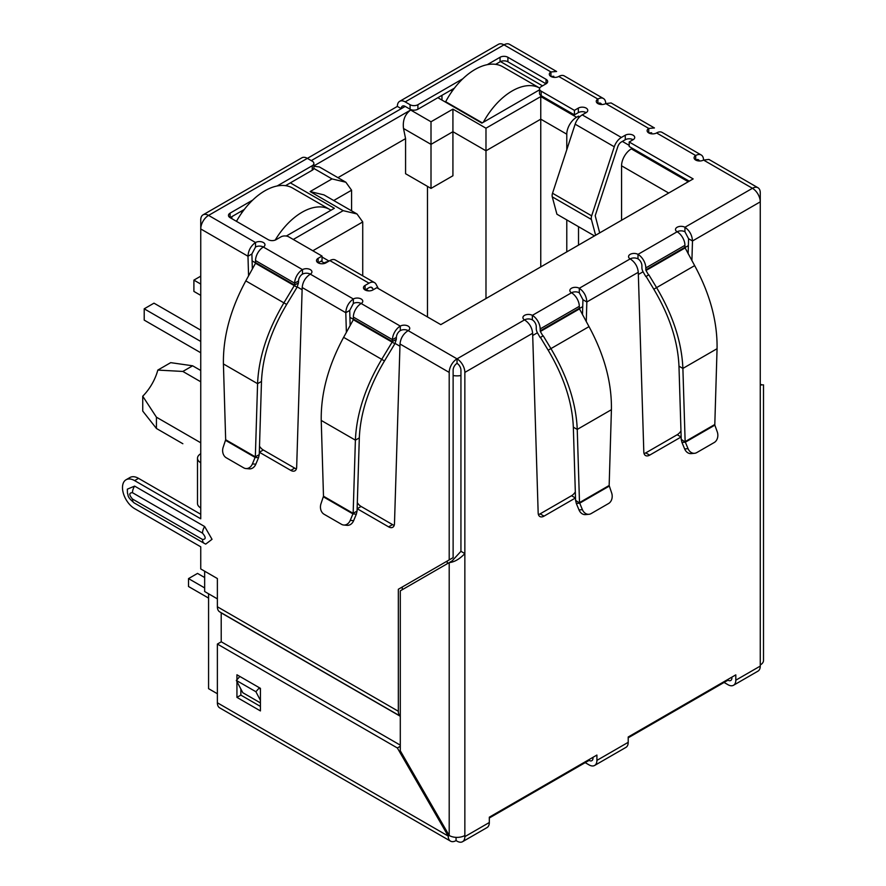 <?xml version="1.0" encoding="UTF-8"?>
<svg xmlns="http://www.w3.org/2000/svg" width="886" height="886" viewBox="0 0 886 886"><rect width="100%" height="100%" fill="white"/><g stroke="black" fill="none" stroke-linecap="round" stroke-linejoin="round"><path stroke-width="1.33" d="M591.394 219.451A6.224 3.599 -60 0 1 591.25 218.222A6.224 3.599 -60 0 1 591.66 215.83L552.532 193.248A6.224 3.599 120 0 0 552.122 195.629A6.224 3.599 120 0 0 552.266 196.858L591.394 219.451L595.625 235.233M552.532 193.248L575.147 124.184L614.275 146.777L591.66 215.83M594.484 235.897L556.917 214.213L552.266 196.858M614.275 146.777A11.064 6.39 -60 0 1 621.363 137.463L625.283 135.204A5.537 3.19 180 0 1 631.308 134.517A5.537 3.19 180 0 1 634.719 137.463A5.537 3.19 180 0 1 633.102 139.722A5.537 3.19 0 0 0 625.283 139.722L621.363 141.981A5.537 3.19 -60 0 0 617.819 146.644L595.204 215.697L599.678 232.896M586.155 112.622A5.537 3.19 0 0 0 578.325 112.622L574.416 114.881L574.416 110.362L578.325 108.103A5.537 3.19 180 0 1 584.35 107.405A5.537 3.19 180 0 1 587.772 110.362A5.537 3.19 180 0 1 586.155 112.622L582.235 114.881A11.064 6.39 120 0 0 575.147 124.184M574.416 114.881L541.158 95.677L541.158 91.158L574.416 110.362M487.245 64.678L500.069 57.269A5.537 3.19 180 0 1 507.899 57.269L546.042 79.297A5.537 3.19 180 0 1 547.67 81.556A5.537 3.19 180 0 1 546.042 83.816L541.158 86.64A5.537 3.19 0 0 0 539.53 88.899L539.53 93.418A5.537 3.19 0 0 0 541.158 95.677M539.53 88.899A5.537 3.19 0 0 0 541.158 91.158M546.042 79.297L546.042 83.816L507.899 61.787A5.537 3.19 0 0 0 500.069 61.787L495.639 64.346M454.418 88.146L417.904 109.233L417.904 104.714L462.813 78.788M410.074 109.233L405.19 106.409A5.537 3.19 60 0 0 402.421 106.132A5.537 3.19 60 0 0 401.269 108.668L397.36 106.409A11.064 6.39 60 0 1 399.652 101.336A11.064 6.39 60 0 1 405.19 101.89L410.074 104.714L410.074 109.233A5.537 3.19 0 0 0 417.904 109.233M410.074 104.714A5.537 3.19 0 0 0 417.904 104.714M277.13 185.982L312.26 165.704A5.537 3.19 0 0 0 313.877 163.445A5.537 3.19 0 0 0 312.26 161.186L307.364 158.361L397.36 106.409M603.421 98.512A11.064 6.39 -60 0 1 605.714 103.584A5.537 3.19 180 0 1 597.884 103.584A5.537 3.19 180 0 1 596.267 101.325A5.537 3.19 180 0 1 597.884 99.066A11.064 6.39 -60 0 1 603.421 98.512L564.293 75.93A11.064 6.39 120 0 0 558.756 76.473A5.537 3.19 180 0 1 550.937 76.473A5.537 3.19 180 0 1 549.32 74.214A5.537 3.19 180 0 1 550.937 71.954L503.979 44.843A11.064 6.39 -120 0 0 498.453 44.3L399.652 101.336M255.522 247.028L251.89 253.972L247.98 256.231C248.346 250.417 250.86 245.854 255.522 242.509A5.537 3.19 180 0 1 261.558 241.823A5.537 3.19 180 0 1 264.969 244.769A5.537 3.19 180 0 1 263.352 247.028A5.537 3.19 0 0 0 255.522 247.028L255.522 242.509L208.575 215.398A11.064 6.39 120 0 0 200.745 228.953L200.745 219.916A11.064 6.39 -120 0 1 203.038 214.855L301.838 157.819A11.064 6.39 -120 0 1 307.364 158.361L208.575 215.398A11.064 6.39 -120 0 0 203.038 214.855M312.26 165.704L312.26 170.223A5.537 3.19 0 0 0 313.877 167.963L313.877 163.445M312.26 170.223L285.525 185.661M244.303 209.461L230.094 217.657A5.537 3.19 180 0 1 228.466 215.398A5.537 3.19 180 0 1 230.094 213.138L252.698 200.092M689.253 181.176L629.193 146.5L629.193 141.981L693.162 178.917L440.796 324.63L376.816 287.695L372.906 289.955A5.537 3.19 180 0 1 365.076 289.955A5.537 3.19 180 0 1 363.459 287.695A5.537 3.19 180 0 1 365.076 285.436L368.997 283.177A11.064 6.39 -60 0 1 374.523 282.623L335.395 260.03A11.064 6.39 120 0 0 329.869 260.584L325.948 262.843A5.537 3.19 180 0 1 318.129 262.843L322.039 260.584L322.039 256.065L288.781 236.861A5.537 3.19 0 0 0 280.962 236.861L276.067 239.685A5.537 3.19 180 0 1 268.236 239.685L230.094 217.657L230.094 213.138M633.102 139.722L629.193 141.981M373.316 289.711L372.541 288.249A5.537 3.19 -60 0 0 371.766 287.418A5.537 3.19 -60 0 0 368.997 287.695L365.076 289.955L365.076 285.436M374.523 282.623A11.064 6.39 -60 0 1 376.085 284.295L378.333 288.57M318.129 258.324L318.129 262.843A5.537 3.19 180 0 1 316.512 260.584A5.537 3.19 180 0 1 318.129 258.324L322.039 256.065M302.48 274.139L302.48 269.621A5.537 3.19 180 0 1 308.505 268.923A5.537 3.19 180 0 1 311.927 271.88A5.537 3.19 180 0 1 310.299 274.139A5.537 3.19 0 0 0 302.48 274.139A5.537 3.19 120 0 0 298.56 280.917L294.65 283.177A11.064 6.39 -60 0 1 302.48 269.621L263.352 247.028A11.064 6.39 120 0 0 255.522 260.584L294.65 283.177L294.595 285.104L283.897 302.857L245.81 280.873L255.511 263.253L255.522 260.584M400.295 330.611L400.295 326.092L361.167 303.499A5.537 3.19 0 0 0 353.348 303.499L353.348 298.981A5.537 3.19 180 0 1 359.373 298.294A5.537 3.19 180 0 1 362.784 301.24A5.537 3.19 180 0 1 361.167 303.499A11.064 6.39 120 0 0 353.348 317.055L392.465 339.648A11.064 6.39 -60 0 1 400.295 326.092A5.537 3.19 180 0 1 406.331 325.406A5.537 3.19 180 0 1 409.742 328.352A5.537 3.19 180 0 1 408.125 330.611A5.537 3.19 0 0 0 400.295 330.611A5.537 3.19 120 0 0 396.385 337.389L392.465 339.648L392.121 342.129L381.711 359.339L343.624 337.344L353.337 319.735L353.348 317.055M575.512 497.954A8.295 4.795 -60 0 1 575.446 497.987L544.026 516.128A8.295 4.795 -60 0 1 539.884 516.538A8.295 4.795 -60 0 1 538.167 512.972L532.63 333.269C532.076 327.576 529.374 323.113 524.523 319.879A5.537 3.19 180 0 1 522.906 317.62A5.537 3.19 180 0 1 526.317 314.674A5.537 3.19 180 0 1 532.353 315.361A11.064 6.39 60 0 1 540.172 328.916L540.36 331.497L542.941 335.971L540.172 337.566L537.592 333.092A6.412 3.699 60 0 1 536.263 328.617L536.263 326.657A5.537 3.19 -120 0 0 532.353 319.879A5.537 3.19 0 0 0 524.523 319.879L457.032 358.852A11.064 6.39 120 0 0 449.202 372.408L449.202 559.908L453.123 557.648L453.123 370.149A5.537 3.19 -60 0 1 457.032 363.371A5.537 3.19 60 0 1 460.941 370.149L460.941 551.313L452.048 560.971L400.295 590.851L400.295 750.796L449.202 835.509A11.064 6.39 0 0 0 464.851 835.509L464.851 836.639A11.064 6.39 60 0 1 462.558 841.7A11.064 6.39 60 0 1 457.032 841.157L456.057 840.592A11.064 6.39 -60 0 1 450.52 841.135A11.064 6.39 -60 0 1 448.227 836.074L397.36 747.972L217.38 644.056L217.38 702.786A11.064 6.39 -60 0 0 219.673 707.859L450.52 841.135M575.579 500.346L576.321 503.469L579.71 503.17L575.579 500.346L573.331 427.163C572.267 402.333 563.873 376.683 548.168 350.203L540.438 337.411L543.207 335.816L550.937 348.608C567.383 376.373 576.155 403.307 577.24 429.422L611.418 409.697C611.849 382.73 604.385 355.042 589.013 326.624L579.488 308.904L579.3 306.323A11.064 6.39 -120 0 0 571.481 292.768A5.537 3.19 180 0 1 569.853 290.519A5.537 3.19 180 0 1 573.275 287.562A5.537 3.19 180 0 1 579.3 288.26C583.963 291.583 586.477 296.157 586.842 301.971L586.266 321.618M681.157 436.964A8.295 4.795 -60 0 1 681.09 436.997L649.671 455.138A8.295 4.795 -60 0 1 645.529 455.548A8.295 4.795 -60 0 1 643.812 451.982L638.274 272.279C637.721 266.586 635.018 262.123 630.167 258.889A5.537 3.19 180 0 1 628.551 256.63A5.537 3.19 180 0 1 631.962 253.673A5.537 3.19 180 0 1 637.998 254.371A11.064 6.39 60 0 1 645.816 267.926L684.944 245.333A11.064 6.39 -120 0 0 677.125 231.778A5.537 3.19 180 0 1 675.497 229.518A5.537 3.19 180 0 1 678.92 226.572A5.537 3.19 180 0 1 684.944 227.259L684.944 231.778L688.577 238.722L692.487 240.981L691.911 260.617M462.558 841.7L487.023 827.579A11.064 6.39 -120 0 0 489.316 822.518L489.316 817.191L596.909 755.06L596.909 760.387A11.064 6.39 60 0 1 594.617 765.46L625.926 747.385A11.064 6.39 -120 0 0 628.207 742.324L628.207 736.997L735.812 674.866L735.812 680.193L760.266 666.084L760.266 384.834C764.552 384.834 764.552 384.834 760.266 384.834C764.552 384.834 764.552 384.834 760.266 384.834L760.266 201.853L692.487 240.981C692.121 235.167 689.607 230.593 684.944 227.259L752.447 188.297L703.528 160.056A5.537 3.19 180 0 1 695.709 160.056A5.537 3.19 180 0 1 694.081 157.797A5.537 3.19 180 0 1 695.709 155.537A11.064 6.39 -60 0 1 701.236 154.995A11.064 6.39 -60 0 1 703.528 160.056L708.922 159.425L757.973 187.743A11.064 6.39 -60 0 1 760.266 192.816L760.266 201.853A11.064 6.39 -120 0 0 752.447 188.297A11.064 6.39 -60 0 1 757.973 187.743M701.236 154.995L662.108 132.402A11.064 6.39 120 0 0 656.581 132.944A5.537 3.19 180 0 1 648.751 132.944A5.537 3.19 180 0 1 647.134 130.685A5.537 3.19 180 0 1 648.751 128.426L648.751 132.944L651.664 132.756M558.756 76.473L597.884 99.066L597.884 103.584A5.537 3.19 -60 0 1 600.653 103.308A5.537 3.19 -60 0 1 601.594 104.515M656.581 132.944L695.709 155.537L695.709 160.056A5.537 3.19 -60 0 1 698.478 159.779A5.537 3.19 -60 0 1 699.419 160.986M684.944 247.294L685.133 247.914L646.005 270.496L645.816 269.887L684.944 247.294L684.944 245.333M684.944 231.778A5.537 3.19 0 0 0 677.125 231.778L637.998 254.371L637.998 258.889A5.537 3.19 60 0 1 641.907 265.667L641.907 267.627A6.412 3.699 60 0 0 643.236 272.102L645.816 276.576L648.851 274.826L656.581 287.618C673.028 315.372 681.799 342.317 682.885 368.432L685.144 441.616L714.803 424.494L717.062 348.707C717.494 321.74 710.029 294.041 694.657 265.623L685.133 247.914M645.816 269.887L645.816 267.926M646.005 270.496L648.585 274.97M648.851 274.826L646.082 276.421L653.813 289.213C669.506 315.649 677.89 341.298 678.975 366.173L682.885 368.432L717.062 348.707M714.803 424.494L714.847 425.147L685.354 442.18L681.223 439.356L678.975 366.173M688.045 448.648L684.657 448.947L681.965 442.479L685.354 442.18L688.045 448.648A8.295 6.545 84.9 0 0 694.569 453.3A8.295 6.545 84.9 0 0 696.761 452.591L714.216 442.524A8.295 6.545 84.9 0 0 717.239 431.792L714.847 425.147M681.965 442.479L681.223 439.356M684.657 448.947A8.295 6.545 84.9 0 0 691.18 453.599L694.569 453.3M637.998 258.889A5.537 3.19 0 0 0 630.167 258.889L579.3 288.26L579.3 292.779L582.933 299.712L586.842 301.971L638.274 272.279M582.49 314.763L582.933 299.712M538.411 514.567A8.295 4.795 120 0 0 540.117 513.869L571.536 495.728A8.295 4.795 120 0 0 575.324 491.94M644.056 453.566A8.295 4.795 120 0 0 645.761 452.879L677.181 434.738A8.295 4.795 120 0 0 680.969 430.95M688.134 253.761L688.577 238.722M611.418 409.697L609.158 485.484L579.499 502.606L577.24 429.422L573.331 427.163M609.158 485.484L611.595 492.793A8.295 6.545 -95.1 0 1 608.571 503.514L591.117 513.592A8.295 6.545 -95.1 0 1 588.924 514.29A8.295 6.545 -95.1 0 1 582.401 509.638L579.71 503.17L609.203 486.137M582.401 509.638L579.012 509.948L576.321 503.469M579.012 509.948A8.295 6.545 84.9 0 0 585.535 514.6L588.924 514.29M396.385 337.389L396.319 339.316L392.409 341.575L353.403 319.049M396.319 339.316L394.879 343.724L353.337 319.735M343.624 337.344C328.274 365.741 320.81 393.428 321.23 420.429L355.397 440.154L353.149 513.337L357.058 511.078L359.317 437.894C360.38 413.064 368.764 387.404 384.48 360.934L394.879 343.724M359.317 437.894L355.397 440.154C356.482 414.072 365.253 387.127 381.711 359.339L384.48 360.934M323.49 496.215L353.149 513.337L350.236 520.37A8.295 6.545 95.1 0 1 343.724 525.021A8.295 6.545 95.1 0 1 341.531 524.324L324.077 514.245A8.295 6.545 95.1 0 1 321.053 503.525L323.49 496.215L321.23 420.429M357.058 511.078L356.327 514.201L352.938 513.902L323.445 496.869M343.724 525.021L347.113 525.332A8.295 6.545 -84.9 0 0 353.625 520.68L356.327 514.201M298.56 280.917L298.504 282.844L294.595 285.104L255.589 262.577M298.504 282.844L297.065 287.241L255.511 263.253M245.81 280.873C230.449 309.269 222.984 336.957 223.416 363.947L257.582 383.682L255.334 456.866L259.244 454.607L261.492 381.423C262.566 356.593 270.95 330.932 286.654 304.463L297.065 287.241M261.492 381.423L257.582 383.682C258.668 357.59 267.439 330.655 283.897 302.857L286.654 304.463M225.664 439.733L255.334 456.866L252.421 463.899A8.295 6.545 95.1 0 1 245.909 468.55A8.295 6.545 95.1 0 1 243.705 467.841L226.251 457.763A8.295 6.545 95.1 0 1 223.239 447.042L225.664 439.733L223.416 363.947M259.244 454.607L258.513 457.73L255.124 457.431L225.631 440.397M245.909 468.55L249.298 468.849A8.295 6.545 -84.9 0 0 255.81 464.198L258.513 457.73M532.63 333.269L464.851 372.408A11.064 6.39 -120 0 0 457.032 358.852L457.032 363.371M579.3 292.779A5.537 3.19 0 0 0 571.481 292.779L532.353 315.361L532.353 319.879M405.19 101.89L503.979 44.843A11.064 6.39 -60 0 1 509.516 44.3L556.607 71.489L550.937 71.954L550.937 76.473L553.839 76.285M731.902 677.125L731.902 677.934A5.537 3.19 60 0 1 730.751 680.47A5.537 3.19 60 0 1 727.982 680.193L628.207 737.805M593 757.32L593 758.128A5.537 3.19 60 0 1 591.848 760.664A5.537 3.19 60 0 1 589.09 760.387L489.316 818M460.941 551.313L464.851 553.573C459.635 559.066 454.418 562.078 449.202 562.61L449.202 835.509L448.227 836.074L217.38 702.786M760.266 664.954A11.064 6.39 0 0 0 763.51 660.435L763.51 384.834M611.107 102.953L605.714 103.584L648.751 128.426L654.433 127.961L611.107 102.953M353.348 303.499L349.715 310.443L345.795 312.703C346.171 306.899 348.685 302.325 353.348 298.981L310.299 274.139C305.46 277.362 302.757 281.826 302.192 287.529L296.666 467.232A8.295 4.795 60 0 1 294.949 470.798A8.295 4.795 60 0 1 290.796 470.388L259.376 452.248A8.295 4.795 60 0 1 259.321 452.214M464.851 372.408L464.851 835.509M457.032 358.852L408.125 330.611C403.274 333.834 400.572 338.297 400.018 344.001L394.48 523.704A8.295 4.795 60 0 1 392.764 527.27A8.295 4.795 60 0 1 388.611 526.86L357.202 508.719A8.295 4.795 60 0 1 357.136 508.686M350.158 325.494L349.715 310.443M346.382 332.35L345.795 312.703L302.192 287.529M357.324 502.672A8.295 4.795 -120 0 0 361.111 506.46L392.531 524.601A8.295 4.795 -120 0 0 394.237 525.298M259.498 446.201A8.295 4.795 -120 0 0 263.286 449.988L294.706 468.129A8.295 4.795 -120 0 0 296.411 468.816M252.344 269.012L251.89 253.972M248.567 275.867L247.98 256.231L200.745 228.953L200.745 462.769A11.064 6.39 180 0 1 197.5 458.25A11.064 6.39 180 0 1 200.745 453.732M197.5 458.25L197.5 503.425A11.064 6.39 0 0 0 200.745 507.944L200.745 518.786L134.617 480.611A17.155 9.901 -120 0 0 126.045 479.769A17.155 9.901 -120 0 0 122.489 487.621A17.155 9.901 -120 0 0 134.617 508.63L200.745 546.806L200.745 568.945L217.38 578.547L217.38 606.777L398.335 711.259L398.335 589.268L402.255 587.008L402.255 589.722M200.745 514.268L138.537 478.351A17.155 9.901 -120 0 0 129.954 477.51L126.045 479.769M260.418 702.886L242.808 692.719L236.329 680.426L239.873 676.472L259.432 687.769L255.888 691.722L260.418 700.305M260.418 689.618L259.432 687.769M236.329 680.426L255.888 691.722M398.335 589.268L449.202 559.908M132.468 499.028A8.572 4.951 120 0 0 134.24 502.949C126.333 496.226 128.758 495.739 127.451 493.181L127.329 489.172L134.617 486.104L204.655 526.539L212.031 539.308L205.729 544.093L204.278 543.384A8.572 4.951 -60 0 1 202.506 539.463L132.468 499.028C128.924 494.875 128.924 492.76 132.468 492.694L202.506 533.139C206.05 537.293 206.05 539.397 202.506 539.463M217.38 606.777A11.064 6.39 -60 0 0 219.673 611.849L400.295 716.132A11.064 6.39 -60 0 1 398.335 711.259M221.223 641.829L221.201 612.879L400.295 716.276M735.812 680.193A11.064 6.39 60 0 1 733.519 685.266A11.064 6.39 60 0 1 727.982 684.712L724.072 682.453M760.266 666.084A11.064 6.39 60 0 1 757.973 671.145L733.519 685.266M594.617 765.46A11.064 6.39 60 0 1 589.09 764.906L585.17 762.647M456.057 837.348L456.057 840.592M236.939 679.75L236.939 674.778L260.418 688.333L260.418 710.915L236.939 697.371L236.939 681.589M402.2 756.356L402.2 754.086M400.295 745.148L221.29 641.796L217.38 644.056M240.848 689.009L240.848 695.111L260.418 706.408M400.295 746.278L397.36 747.972M240.848 695.111L236.939 697.371M200.745 370.481L192.627 365.796L170.699 362.651L157.819 370.082L182.848 371.444L200.745 381.777M200.745 442.779L156.434 417.195L142.735 396.208A35.972 20.766 120 0 0 157.819 370.082M208.575 593.786L208.575 688.666L217.38 693.749M217.38 598.87L204.655 591.527L204.655 571.204M231.855 218.676L231.855 216.649M311.285 160.621L405.19 106.409M441.97 100.085L441.97 95.334M368.642 290.874L366.062 289.39M579.721 116.808L578.525 116.121L578.525 118.104M578.525 226.683L578.525 245.112M629.193 145.37L622.349 141.417M500.479 61.577L542.52 85.853M539.53 89.829L481.873 123.121L437.861 97.704M290.342 182.87L334.365 208.288L286.3 236.041M313.877 165.904L410.661 110.019C404.935 114.239 402.543 120.396 403.507 128.481L431.006 144.363L452.923 131.704L485.982 150.797L485.982 298.538M566.785 149.723L566.785 134.196A13.833 7.985 -60 0 1 576.564 117.251L578.525 116.121M632.316 148.305L631.341 148.87A13.833 7.985 120 0 0 621.562 165.815L621.562 220.26M322.825 263.74L324.187 262.954A13.833 7.985 -60 0 1 328.03 261.647M450.775 90.25L452.225 91.092M240.66 211.566L242.111 212.407M566.785 251.89L566.785 219.905M293.277 239.464L343.17 210.658L310.111 191.575L332.017 178.917L345.85 182.228L351.587 190.213L351.587 210.835M345.85 182.228L319.359 166.933L313.877 166.247M310.111 191.575L323.944 194.876L357.003 213.969L362.728 221.954L362.728 275.812M343.17 210.658L357.003 213.969M410.661 110.019L431.006 121.77L452.923 109.122L485.982 128.204L540.759 96.574L540.759 119.167L566.785 134.196M485.982 128.204L485.982 150.797L540.759 119.167L540.759 266.907M452.923 109.122L452.923 175.76L431.006 188.408L431.006 121.77M337.943 177.665L405.578 138.615L403.507 128.481M427.484 316.944L427.484 186.37M431.006 188.408L405.578 173.722L405.578 138.615M142.735 396.208L142.735 411.071L156.434 428.481L182.848 443.731M192.627 365.796L182.848 371.444M156.434 428.481L156.434 417.195M204.655 577.528L197.523 573.408L188.519 578.602L204.655 587.916M188.519 578.602L188.519 586.51L208.575 598.083M483.335 122.279A55.331 31.951 -60 0 1 512.197 90.937A55.331 31.951 -60 0 1 539.707 88.102L502.694 66.727A55.331 31.951 120 0 0 475.029 69.473A55.331 31.951 120 0 0 445.68 101.713L445.68 102.222M482.327 122.866L445.68 101.713M275.214 240.084A55.331 31.951 -60 0 1 302.082 212.241A55.331 31.951 -60 0 1 329.758 209.495A55.331 31.951 -60 0 1 330.954 210.259M329.758 209.495L292.579 188.042A55.331 31.951 120 0 0 264.914 190.778A55.331 31.951 120 0 0 236.473 221.345M200.745 284.074L193.901 280.12L193.901 291.416L200.745 295.37M200.745 341.453L144.208 308.815L153.987 303.167L200.745 330.157M144.208 308.815L144.208 320.112L200.745 352.75M193.901 280.12L200.745 276.166M582.235 114.881L621.363 137.463M578.325 112.622L578.325 108.103M507.899 61.787L507.899 57.269M500.069 61.787L500.069 57.269M625.283 135.204L625.283 139.722M372.541 288.249L370.647 287.164M368.997 283.177L329.869 260.584M694.657 265.623L653.813 289.213M571.536 495.728L575.446 497.987M540.117 513.869L544.026 516.128M645.761 452.879L649.671 455.138M677.181 434.738L681.09 436.997M540.172 328.916L579.3 306.323M579.3 308.284L540.172 330.877M579.488 308.904L540.36 331.497M548.168 350.203L589.013 326.624M350.236 520.37L353.625 520.68M252.421 463.899L255.81 464.198M400.018 344.001L449.202 372.408M357.202 508.719L361.111 506.46M294.706 468.129L290.796 470.388M263.286 449.988L259.376 452.248M200.745 462.769L200.745 507.944M134.617 480.611L138.537 478.351M392.531 524.601L388.611 526.86M204.655 526.539A8.572 4.951 120 0 0 202.506 533.139M134.617 486.104A8.572 4.951 120 0 0 132.468 492.694M204.655 543.572A8.572 4.951 -60 0 1 204.278 543.384L134.24 502.949M464.851 836.639L489.316 822.518M596.909 760.387L628.207 742.324M688.367 245.621L684.989 247.571M643.059 271.78L638.341 274.494M582.733 306.611L579.344 308.561M537.414 332.771L532.696 335.495M460.941 375.542A13.833 7.985 180 0 1 453.123 375.542M447.253 561.037L447.253 563.74M399.94 346.227L395.067 343.403M353.414 319.359L349.915 317.343M302.126 289.744L297.253 286.931M255.6 262.887L252.1 260.861M332.017 178.917L313.821 168.418M540.759 96.574L576.564 117.251M631.341 148.87L688.278 181.741M324.187 262.954L321.064 261.149M333.723 200.524L351.587 190.213M312.847 250.76L362.728 221.954M621.562 165.815L668.708 193.037M760.266 384.424L762.403 384.834L761.351 384.967M329.027 261.071L322.039 257.029"/></g></svg>
